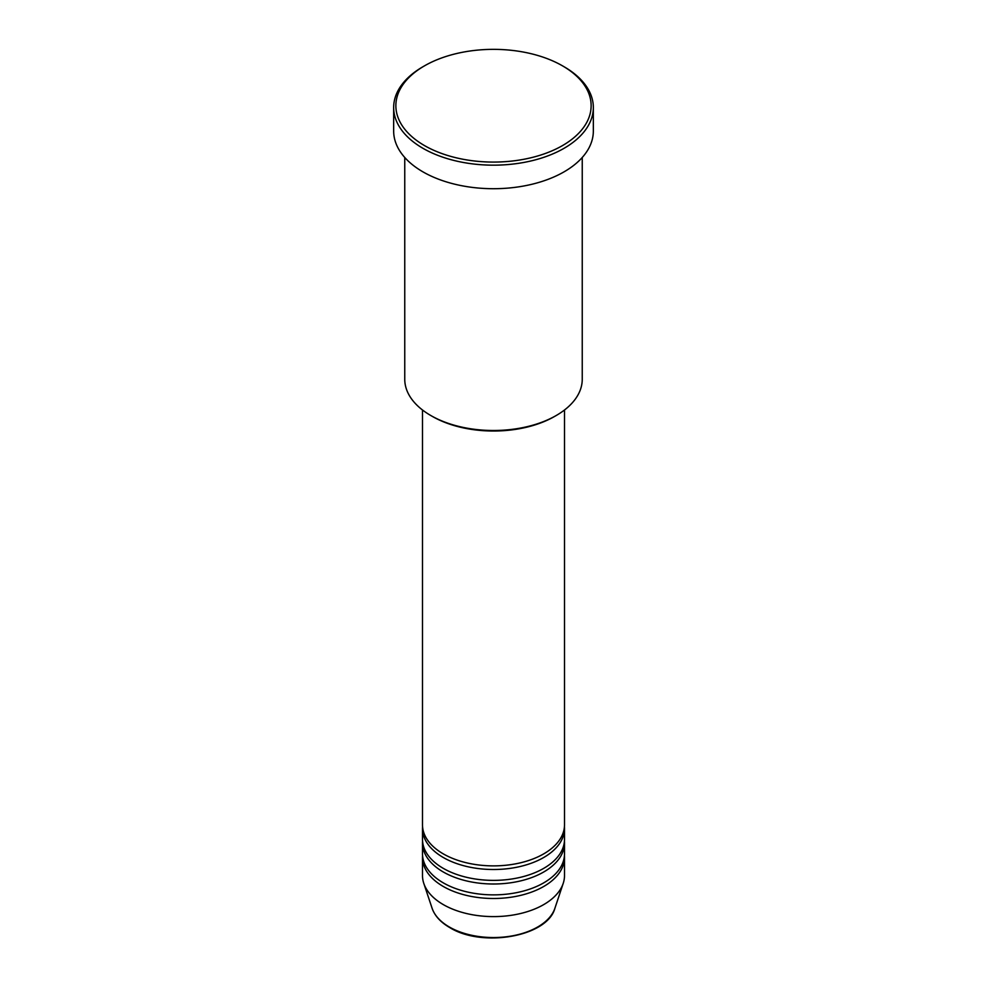 <?xml version="1.0" encoding="UTF-8"?>
<svg xmlns="http://www.w3.org/2000/svg" width="987" height="987" viewBox="0 0 987 987"><rect width="100%" height="100%" fill="white"/><g stroke="black" fill="none" stroke-linecap="round" stroke-linejoin="round"><path stroke-width="1.48" d="M422.498 410L422.498 824.898A71.002 40.985 0 0 0 443.299 853.878A71.002 40.985 0 0 0 520.667 862.761A71.002 40.985 0 0 0 564.502 824.898L564.502 410M422.572 826.711A71.002 40.985 0 0 0 422.498 828.512A71.002 40.985 0 0 0 443.299 857.506A71.002 40.985 0 0 0 520.667 866.389A71.002 40.985 0 0 0 564.502 828.512A71.002 40.985 0 0 0 564.428 826.711M422.498 828.512L422.498 839.382A71.002 40.985 0 0 0 443.299 868.375A71.002 40.985 0 0 0 520.667 877.258A71.002 40.985 0 0 0 564.502 839.382L564.502 828.512M422.572 841.195A71.002 40.985 0 0 0 422.498 843.009A71.002 40.985 0 0 0 443.299 871.99A71.002 40.985 0 0 0 520.667 880.885A71.002 40.985 0 0 0 564.502 843.009A71.002 40.985 0 0 0 564.428 841.195M422.498 843.009L422.498 853.878A71.002 40.985 0 0 0 443.299 882.859A71.002 40.985 0 0 0 520.667 891.754A71.002 40.985 0 0 0 564.502 853.878L564.502 843.009M422.572 855.692A71.002 40.985 0 0 0 422.498 857.506A71.002 40.985 0 0 0 443.299 886.486A71.002 40.985 0 0 0 520.667 895.369A71.002 40.985 0 0 0 564.502 857.506A71.002 40.985 0 0 0 564.428 855.692M556.249 415.49L554.682 416.391A86.523 49.955 180 0 1 432.318 416.391L430.751 415.49A88.744 51.238 0 0 0 556.249 415.49A88.744 51.238 0 0 0 582.244 379.255L582.244 157.476M424.472 145.57A97.627 56.358 0 0 0 562.528 145.57A97.627 56.358 0 0 0 562.528 65.858L564.095 66.758A99.835 57.641 180 0 1 593.335 107.521A99.835 57.641 180 0 1 531.709 160.782A99.835 57.641 180 0 1 422.905 148.284A99.835 57.641 180 0 1 393.665 107.521A99.835 57.641 180 0 1 422.905 66.758L424.472 65.858A97.627 56.358 0 0 0 424.472 145.57M393.665 107.521L393.665 131.074A99.835 57.641 0 0 0 422.905 171.837A99.835 57.641 0 0 0 531.709 184.322A99.835 57.641 0 0 0 593.335 131.074L593.335 107.521M422.498 857.506L422.498 875.617A71.002 40.985 0 0 0 423.793 883.39A71.002 40.985 0 0 0 443.299 904.598A71.002 40.985 0 0 0 514.301 914.813A71.002 40.985 0 0 0 563.207 883.39A71.002 40.985 0 0 0 564.502 875.617L564.502 857.506M564.095 66.758L562.528 65.858A97.627 56.358 0 0 0 424.472 65.858M404.756 157.476L404.756 379.255A88.744 51.238 0 0 0 430.751 415.49L432.318 416.391M449.295 926.978A62.526 36.1 0 0 0 511.821 935.96A62.526 36.1 0 0 0 554.891 908.287C547.39 936.737 482.137 947.927 449.702 927.546C440.634 922.29 434.773 915.874 432.109 908.287A62.526 36.1 0 0 0 449.295 926.978M554.891 908.287L563.207 883.39M432.109 908.287L423.793 883.39"/></g></svg>
